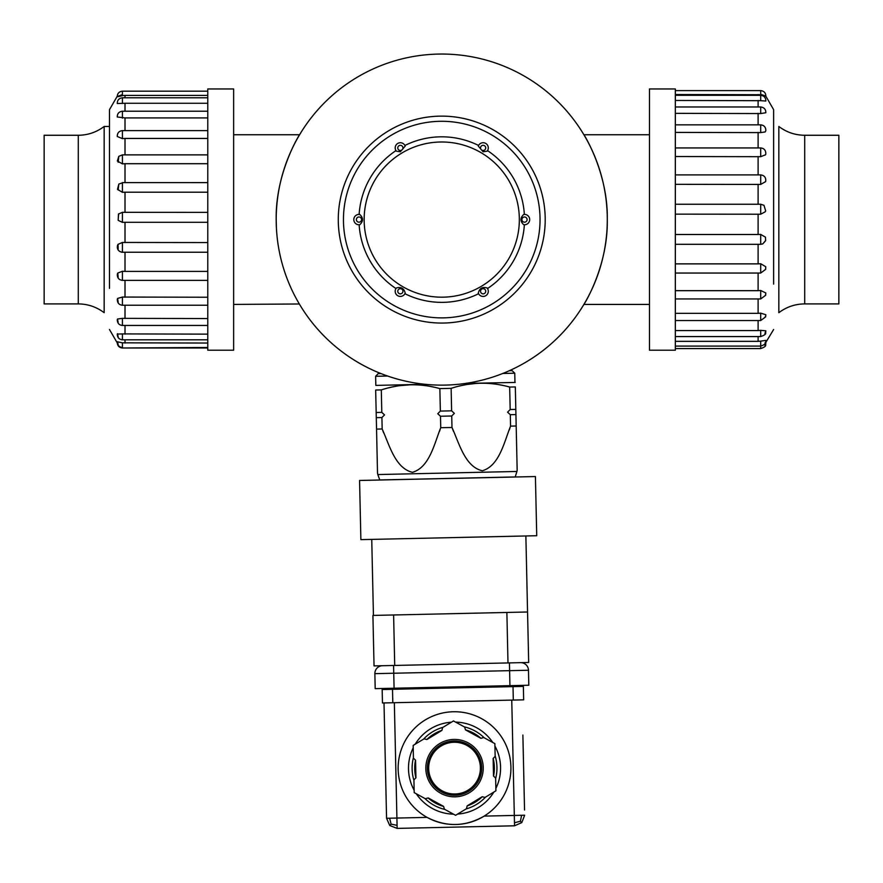 <?xml version="1.0" encoding="UTF-8"?>
<svg xmlns="http://www.w3.org/2000/svg" width="883" height="883" viewBox="0 0 883 883"><rect width="100%" height="100%" fill="white"/><g stroke="black" fill="none" stroke-linecap="round" stroke-linejoin="round"><path stroke-width="1.32" d="M233.642 134.746L299.591 134.746C299.547 134.293 275.253 173.388 276.202 219.591A165.54 165.54 0 0 0 524.513 362.957A165.54 165.54 0 0 0 524.513 76.225A165.54 165.54 0 0 0 276.202 219.591L276.401 227.814M441.743 323.057A103.466 103.466 0 0 1 338.277 219.591A103.466 103.466 0 0 1 441.743 116.126A103.466 103.466 0 0 1 545.208 219.591A103.466 103.466 0 0 1 441.743 323.057M343.454 219.591A98.289 98.289 0 0 0 490.893 304.712A98.289 98.289 0 0 0 490.893 134.459A98.289 98.289 0 0 0 343.454 219.591M838.85 135.265L838.85 303.907L804.711 303.907L804.711 135.265L838.85 135.265M804.711 135.265C795.119 135.176 786.499 132.251 778.839 126.468L778.839 312.703C786.499 306.931 795.119 303.995 804.711 303.907M649.469 309.845L649.469 88.962L675.34 88.962L675.34 350.209L649.469 350.209L649.469 309.845M773.629 284.105L773.629 109.68L773.629 284.105M675.34 341.346L758.111 341.346L758.111 336.566M675.34 348.575L760.693 348.575L760.693 341.114L758.111 341.346M675.34 94.514L760.693 94.735L760.693 90.607C764.104 91.026 765.815 92.925 765.848 96.291M675.34 100.463L760.693 100.695L760.693 95.32C764.126 95.783 765.837 97.682 765.837 101.026L760.693 100.695M675.34 113.344L760.693 113.565L760.693 106.964C764.159 107.45 765.87 109.371 765.837 112.726L760.693 113.565M675.34 132.406L760.693 132.605L760.693 124.845C764.137 125.243 765.848 127.196 765.826 130.717L765.164 131.942L760.693 132.605M675.34 156.523L760.693 156.688L760.693 147.947C764.236 148.366 765.925 150.386 765.793 154.017L765.55 154.79L760.693 156.688M675.34 184.315L760.693 184.437L760.693 174.9L675.34 174.9L758.111 174.9L758.111 156.523M764.954 182.041L765.682 181.423C766.113 177.582 764.446 175.408 760.693 174.9L758.111 174.9M675.34 204.249L758.111 204.249L758.111 184.315M675.34 214.15L760.693 214.227L760.693 204.216L758.111 204.249M675.34 234.492L758.111 234.492L758.111 214.15M675.34 244.304L760.693 244.326L760.693 234.403L758.111 234.492M675.34 263.874L758.111 263.874L758.111 244.304M760.693 272.979L760.693 263.73L758.111 263.874M675.34 290.673L758.111 290.673L758.111 273.046M760.693 290.496L760.693 298.951L765.649 295.286L765.804 292.957L760.693 290.496L758.111 290.673M675.34 313.344L758.111 313.344L758.111 298.951M760.693 313.134L760.693 320.54L765.649 316.876L765.826 314.723L760.693 313.134L758.111 313.344M675.34 330.573L758.111 330.573L758.111 320.54M675.34 336.566L760.693 336.566L760.693 330.341L758.111 330.573M760.693 330.341L765.837 330.827L765.649 332.902C766.08 334.061 764.424 335.286 760.693 336.566M760.693 341.114L765.837 340.397L765.649 342.427C766.08 343.586 764.435 344.811 760.693 346.092L675.34 346.092M760.693 94.349C767.338 96.545 767.338 96.666 760.693 94.735M765.638 181.589L760.693 184.437M760.693 204.216L763.994 205.331L765.649 210.816L765.23 211.799L760.693 214.227M765.66 210.728L765.23 211.799M760.693 234.403L765.462 237.163L765.649 240.673L762.769 243.907L760.693 244.326M765.66 240.474L762.769 243.907M760.693 263.73L765.738 266.71L765.649 269.381L760.693 273.046L675.34 273.046M44.15 303.907L44.15 135.265L78.289 135.265L78.289 303.907L44.15 303.907M78.289 303.907C87.881 303.995 96.501 306.931 104.161 312.703L104.161 126.468C96.501 132.251 87.881 135.176 78.289 135.265M233.642 315.794L233.642 350.209L207.781 350.209L207.781 88.962L233.642 88.962L233.642 315.794M109.481 288.355L109.481 110.342L109.481 288.355M207.781 252.24L125.011 252.24L125.011 271.401L207.781 271.401M207.781 242.56L122.417 242.45L122.417 252.251L125.011 252.24M207.781 222.306L125.011 222.306L125.011 242.56M207.781 212.373L122.417 212.317L122.417 222.361L125.011 222.306M207.781 192.207L125.011 192.207L125.011 212.373M207.781 182.615L122.417 182.604L122.417 192.317L125.011 192.207M123.046 182.604L118.819 184.072L123.046 182.604M207.781 163.708L125.011 163.708L125.011 182.615M122.417 163.863L122.417 154.878L118.819 156.335L117.34 161.037L122.417 163.863L125.011 163.708M207.781 138.443L125.011 138.443L125.011 154.878M122.417 138.642L122.417 130.607C118.929 131.048 117.218 133.013 117.296 136.512L122.417 138.642L125.011 138.443M207.781 117.914L125.011 117.914L125.011 130.607M122.417 118.123L122.417 111.203C118.962 111.666 117.24 113.587 117.284 116.986L125.011 117.914M207.781 103.278L125.011 103.278L125.011 111.203M122.417 103.499L122.417 97.792C118.995 98.234 117.284 100.143 117.273 103.51L125.011 103.278M207.781 95.408L125.011 95.408L125.011 97.792M125.011 95.408L122.417 95.629L122.417 91.17C119.017 91.578 117.307 93.477 117.273 96.854M207.781 347.472L122.417 348.001C119.062 347.637 117.351 345.739 117.273 342.317M207.781 343.046L122.417 342.825L122.417 347.472C119.073 347.118 117.362 345.22 117.273 341.776L122.417 342.825M207.781 334.138L122.417 333.906L122.417 339.8C119.073 339.458 117.362 337.549 117.273 334.083L122.417 333.906M207.781 325.452L122.417 325.452L122.417 318.355L207.781 318.564M207.781 305.242L122.417 305.242L122.417 297.052L207.781 297.24M125.011 271.401L122.417 271.258L122.417 280.364L207.781 280.364M122.417 325.452C119.062 325.11 117.351 323.178 117.284 319.657L117.527 319.017L122.417 318.355M122.417 305.242C118.984 304.867 117.284 302.891 117.307 299.304L117.616 298.421L122.417 297.052M122.417 280.364C118.83 279.911 117.141 277.836 117.351 274.138L117.77 273.057L122.417 271.258M122.417 252.251L121.931 252.229C118.278 251.357 116.821 249.072 117.527 245.375L118.068 244.326L122.417 242.45M122.417 222.361L118.201 220.364L118.465 214.028L122.417 212.317M122.417 192.317L117.483 189.337L118.819 184.072L118.167 190M122.417 95.629C115.772 97.34 115.772 96.998 122.417 94.602M359.138 224.757L359.822 224.69A5.177 5.177 0 0 1 353.818 219.161A5.177 5.177 0 0 1 359.822 214.481L359.138 214.414A82.77 82.77 0 0 1 395.959 150.629L396.368 151.192A5.177 5.177 0 0 1 397.769 143.421A5.177 5.177 0 0 1 405.198 146.092L404.922 145.463A82.77 82.77 0 0 1 478.575 145.463L478.288 146.092A5.177 5.177 0 0 1 485.716 143.421A5.177 5.177 0 0 1 487.118 151.192L487.526 150.629A82.77 82.77 0 0 1 524.359 214.414L523.663 214.481A5.177 5.177 0 0 1 529.668 219.161A5.177 5.177 0 0 1 523.663 224.69L524.359 224.757A82.77 82.77 0 0 1 487.526 288.542L487.118 287.979A5.177 5.177 0 0 1 483.133 296.445A5.177 5.177 0 0 1 478.288 293.079L478.575 293.719A82.77 82.77 0 0 1 404.922 293.719L405.198 293.079A5.177 5.177 0 0 1 395.683 293.476A5.177 5.177 0 0 1 396.368 287.979L395.959 288.542A82.77 82.77 0 0 1 359.138 224.757A82.77 82.77 0 0 0 395.959 288.542M478.288 293.079C479.458 288.311 482.405 286.611 487.118 287.979A5.177 5.177 0 0 1 483.133 296.445A5.177 5.177 0 0 1 478.288 293.079M523.663 224.69C520.12 221.291 520.12 217.891 523.663 214.481A5.177 5.177 0 0 1 529.668 219.161A5.177 5.177 0 0 1 523.663 224.69M487.118 151.192L483.133 151.777L478.288 146.092A5.177 5.177 0 0 1 485.716 143.421A5.177 5.177 0 0 1 487.118 151.192M405.198 146.092L400.352 151.777L396.368 151.192A5.177 5.177 0 0 1 397.769 143.421A5.177 5.177 0 0 1 405.198 146.092M359.822 214.481C363.377 217.88 363.377 221.291 359.822 224.69A5.177 5.177 0 0 1 353.818 219.161A5.177 5.177 0 0 1 359.822 214.481M396.368 287.979C401.081 286.611 404.028 288.311 405.198 293.079A5.177 5.177 0 0 1 395.683 293.476A5.177 5.177 0 0 1 396.368 287.979M299.326 303.984L233.642 304.425M649.469 134.746L583.895 134.746C583.928 134.304 608.166 173.223 607.283 219.37C608.266 265.827 583.928 304.867 583.895 304.425L649.469 304.425M384.006 702.945L386.566 818.276L389.756 825.528L397.14 828.397L514.546 825.793L397.14 828.397L396.909 818.055L386.566 818.276M523.001 740.219L524.436 804.866M524.546 810.042L522.879 735.053M389.602 818.21L391.103 824.126L389.756 825.528L397.14 828.397M427.074 817.382C446.345 827.272 465.363 826.852 484.16 816.113A56.391 56.391 0 0 1 400.463 784.126A56.391 56.391 0 0 1 453.288 711.753A56.391 56.391 0 0 1 484.16 816.113A56.391 56.391 0 0 1 400.463 784.126A56.391 56.391 0 0 1 453.288 711.753A56.391 56.391 0 0 1 484.16 816.113A56.391 56.391 0 0 0 496.831 730.837A56.391 56.391 0 0 0 410.628 732.747A56.391 56.391 0 0 0 427.074 817.382L396.909 818.055L394.348 702.713M391.103 824.126L397.074 825.362M521.632 815.285L520.385 821.256L514.48 822.757L514.546 825.793L521.798 822.592L524.657 815.219L514.314 815.439L514.48 822.757M520.385 821.256L521.798 822.592L524.657 815.219M523.652 699.844L523.354 686.4L523.652 699.844L513.31 700.076L382.46 702.978L382.162 689.535A1.038 1.038 0 0 1 383.167 688.475A1.038 1.038 0 0 0 382.162 689.535A1.038 1.038 0 0 1 383.167 688.475M443.034 727.294A42.417 42.417 0 0 0 423.608 739.104M413.421 757.669A42.417 42.417 0 0 0 413.928 780.406M424.922 798.508A42.417 42.417 0 0 0 444.866 809.435M466.036 808.96A42.417 42.417 0 0 0 485.473 797.161M495.65 778.585A42.417 42.417 0 0 0 495.142 755.859M484.149 737.758A42.417 42.417 0 0 0 464.215 726.83M453.961 742.272A25.872 25.872 0 0 0 432.427 781.554A25.872 25.872 0 0 0 477.217 780.561A25.872 25.872 0 0 0 453.961 742.272M441.93 730.34A39.834 39.834 0 0 0 426.82 739.524M415.507 760.164A39.834 39.834 0 0 0 415.904 777.824M428.123 797.945A39.834 39.834 0 0 0 443.619 806.444M467.151 805.914A39.834 39.834 0 0 0 482.25 796.742M493.564 776.102A39.834 39.834 0 0 0 493.178 758.431M480.959 738.32A39.834 39.834 0 0 0 465.451 729.822M522.294 685.385A1.038 1.038 0 0 1 523.354 686.4L392.505 689.303L392.803 702.747M506.875 612.46L527.559 611.996L528.674 662.471L507.99 662.934L506.875 612.46L393.608 614.976L394.723 665.451L507.99 662.934M394.723 665.451L374.039 665.914L372.913 615.429L393.608 614.976M528.674 662.471L525.871 535.97M535.418 476.555L359.569 480.462L360.882 539.634L536.732 535.727L535.418 476.555M376.169 412.504L381.798 412.372L381.301 389.9L375.672 390.032C375.54 384.116 375.54 384.116 375.672 390.032L376.29 417.67L381.909 417.549L384.524 414.9L381.798 412.372M509.668 387.041L510.186 409.524L515.815 409.403L515.319 386.931L509.69 387.052C490.032 381.577 470.507 382.008 451.114 388.354L439.866 388.597C420.209 383.123 400.694 383.564 381.301 389.9L381.313 389.9M439.866 388.597L440.363 411.081L451.621 410.827L451.136 388.343M515.926 414.569L517.162 469.999L516.18 426.003L517.162 469.999L516.18 426.003L510.562 426.125L510.308 414.701L515.926 414.569L515.815 409.403M377.803 474.557L379.767 479.944L515.208 476.941L516.93 471.467L377.803 474.557L377.516 473.1M452.008 427.493L440.727 427.692M382.184 429.039L382.162 428.972C389.37 444.966 395.231 468.299 412.46 472.317C429.436 467.427 434.259 443.961 440.738 427.67L440.485 416.246L451.732 415.992L454.348 413.354L451.621 410.827M381.909 417.549L382.162 428.972L376.544 429.105L377.516 473.1L376.29 417.67M440.187 429.337L439.469 431.5M383.697 432.979L382.626 430.198M451.732 415.992L451.986 427.427C459.193 443.421 465.054 466.743 482.284 470.771C499.259 465.882 504.083 442.416 510.562 426.125L510.551 426.147M510.01 427.791L509.292 429.955M453.52 431.434L452.449 428.652M384.039 389.072L386.666 388.332M388.652 387.825L391.964 387.041M392.085 387.019L397.394 386.003M397.471 385.992L399.304 385.705M399.337 385.705L410.507 384.767M410.882 384.767L414.16 384.767M419.767 385.043L421.644 385.209M421.743 385.209L423.2 385.374M423.421 385.396L425.33 385.639M429.988 386.379L432.504 386.864M432.604 386.886L433.608 387.096M438.553 388.255L439.359 388.465M387.593 376.026L375.628 376.29L375.827 385.396L425.153 384.293M465.628 383.399L515.219 382.449M515.319 386.931C515.186 381.014 515.186 381.014 515.319 386.931M458.465 386.268L461.765 385.496M461.908 385.463L467.217 384.447M467.295 384.436L476.621 383.377M476.632 383.377L480.33 383.222M480.705 383.211L483.983 383.211M489.59 383.487L491.467 383.652M491.566 383.664L493.001 383.818M493.244 383.84L495.153 384.083M499.811 384.822L502.328 385.308M502.427 385.33L503.431 385.54M508.376 386.71L509.171 386.92M510.186 409.524L507.582 412.173L510.308 414.701M440.363 411.081L437.758 413.719L440.485 416.246M509.259 370.739L512.107 370.672L514.756 373.2L502.78 373.465M375.628 376.29L378.156 373.652L381.003 373.586M394.083 688.232L509.933 685.661L509.601 670.661L393.741 673.232L394.083 688.232L375.198 688.652L374.867 673.652A7.759 7.759 0 0 1 382.449 665.727M528.807 685.241L528.476 670.241L528.807 685.241L509.933 685.661M528.476 670.241A7.759 7.759 0 0 0 520.54 662.658A7.759 7.759 0 0 1 528.476 670.241A7.759 7.759 0 0 0 520.54 662.658A7.759 7.759 0 0 1 528.476 670.241L509.601 670.661L509.425 662.901M483.707 737.515L494.866 743.629L495.153 756.367L493.133 758.475L493.52 776.058L495.639 778.089L495.915 790.815L485.032 797.426L482.195 796.731L467.162 805.859L466.467 808.707L455.584 815.307L444.414 809.192L443.597 806.378L428.178 797.923L425.363 798.751L414.204 792.625L413.917 779.899L415.937 777.78L415.551 760.197L413.432 758.177L413.156 745.451L424.039 738.839L426.875 739.535L441.908 730.407L442.604 727.559L453.487 720.947L464.657 727.073L465.473 729.877L480.893 738.331L483.707 737.515M441.467 805.208A39.316 39.316 0 0 1 430.308 799.104M415.882 775.351A39.316 39.316 0 0 1 415.606 762.636M428.961 738.265A39.316 39.316 0 0 1 439.833 731.665M467.615 731.047A39.316 39.316 0 0 1 478.763 737.162M493.189 760.914A39.316 39.316 0 0 1 493.465 773.629M480.109 797.989A39.316 39.316 0 0 1 469.248 804.59M453.928 740.98A27.163 27.163 0 0 0 427.383 768.729A27.163 27.163 0 0 0 455.142 795.285A27.163 27.163 0 0 0 481.688 767.526A27.163 27.163 0 0 0 453.928 740.98A27.163 27.163 0 0 0 427.383 768.729A27.163 27.163 0 0 0 455.142 795.285A27.163 27.163 0 0 0 481.688 767.526A27.163 27.163 0 0 0 453.928 740.98M758.111 95.32L758.111 94.514M758.111 106.964L758.111 100.463M758.111 124.845L758.111 113.344M758.111 147.947L758.111 132.406M764.954 342.902L765.649 342.427M764.954 345.374L765.649 344.9C766.036 346.114 764.38 347.339 760.693 348.575M764.954 269.856L765.638 269.072M764.954 333.377L765.34 332.129M764.954 317.35L765.506 316.302M764.954 295.761L765.594 294.856M764.954 155.088L765.55 154.79M125.011 339.8L125.011 343.046M125.011 325.452L125.011 334.138M125.011 305.242L125.011 318.52M125.011 280.364L125.011 297.24M118.167 249.293L118.068 244.326M118.167 219.58L118.675 213.796M118.167 336.842L117.472 333.708M118.167 277.405L117.77 273.057M118.167 302.284L117.616 298.421M118.167 322.494L117.527 319.017M118.167 344.513L117.45 341.688M118.167 162.262L118.819 156.335M400.352 293.851A2.583 2.583 0 0 0 402.593 289.977A2.583 2.583 0 0 0 398.123 289.977A2.583 2.583 0 0 0 400.352 293.851M441.743 297.185A77.605 77.605 0 0 0 508.95 180.783A77.605 77.605 0 0 0 374.547 180.783A77.605 77.605 0 0 0 441.743 297.185M358.973 222.174A2.583 2.583 0 0 0 361.213 218.289A2.583 2.583 0 0 0 356.732 218.289A2.583 2.583 0 0 0 358.973 222.174M400.352 150.485A2.583 2.583 0 0 0 402.593 146.611A2.583 2.583 0 0 0 398.123 146.611A2.583 2.583 0 0 0 400.352 150.485M483.133 150.485A2.583 2.583 0 0 0 485.374 146.611A2.583 2.583 0 0 0 480.893 146.611A2.583 2.583 0 0 0 483.133 150.485M524.513 222.174A2.583 2.583 0 0 0 526.754 218.289A2.583 2.583 0 0 0 522.272 218.289A2.583 2.583 0 0 0 524.513 222.174M478.575 293.719A82.77 82.77 0 0 1 404.922 293.719M524.359 224.757A82.77 82.77 0 0 1 487.526 288.542M487.526 150.629A82.77 82.77 0 0 1 524.359 214.414M404.922 145.463A82.77 82.77 0 0 1 478.575 145.463M359.138 214.414A82.77 82.77 0 0 1 395.959 150.629M483.133 293.851A2.583 2.583 0 0 0 485.374 289.977A2.583 2.583 0 0 0 480.893 289.977A2.583 2.583 0 0 0 483.133 293.851M511.754 700.109L514.314 815.439L484.16 816.113M514.546 825.793L521.798 822.592M513.31 700.076L512.99 685.594M451.445 722.195A46.037 46.037 0 0 0 415.198 744.203M413.211 747.835A46.037 46.037 0 0 0 414.149 790.241M416.301 793.773A46.037 46.037 0 0 0 453.487 814.159M457.626 814.071A46.037 46.037 0 0 0 493.873 792.051M495.871 788.42A46.037 46.037 0 0 0 494.921 746.025M492.769 742.482A46.037 46.037 0 0 0 455.584 722.095M392.482 688.265L392.505 689.303L382.162 689.535M393.575 665.473L393.741 673.232L374.867 673.652M455.175 796.83A28.709 28.709 0 0 1 429.359 754.336A28.709 28.709 0 0 1 479.072 753.232A28.709 28.709 0 0 1 455.175 796.83M675.34 90.607L760.693 90.607M675.34 95.32L760.693 95.32M675.34 106.964L760.693 106.964M675.34 124.845L760.693 124.845M675.34 147.947L760.693 147.947M675.34 298.951L760.693 298.951M675.34 320.54L760.693 320.54M765.307 343.266L773.629 329.514M765.848 96.203L773.629 109.658M765.649 344.9L765.848 342.88M109.481 126.468L104.161 126.468M207.781 154.878L122.417 154.878M207.781 130.607L122.417 130.607M207.781 111.203L122.417 111.203M207.781 97.792L122.417 97.792M207.781 91.17L122.417 91.17M207.781 348.001L122.417 348.001M207.781 339.8L122.417 339.8M117.251 96.214L109.481 109.658M117.296 342.99L109.481 329.514M371.743 539.392L373.432 615.418M516.93 471.467L517.162 469.999M514.756 373.2L514.955 382.306"/></g></svg>
